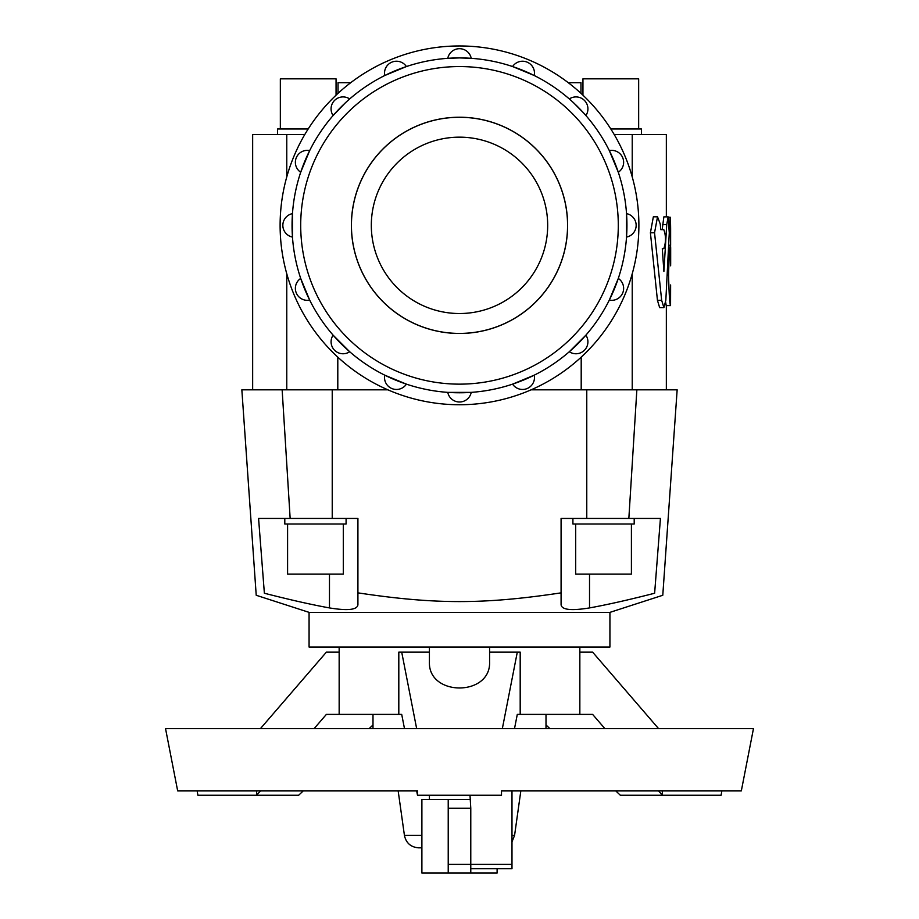 <?xml version="1.0" encoding="UTF-8"?>
<svg xmlns="http://www.w3.org/2000/svg" width="919" height="919" viewBox="0 0 919 919"><rect width="100%" height="100%" fill="white"/><g stroke="black" fill="none" stroke-linecap="round" stroke-linejoin="round"><path stroke-width="1.38" d="M661.657 300.318L663.897 307.624L665.827 300.318L669.273 232.898L668.159 216.861L666.734 224.569L663.897 271.473L662.289 248.658L663.805 248.658C666.034 242.329 666.034 235.988 663.805 229.647L660.784 229.647L660.221 223.926L657.522 216.815L654.546 232.783L661.657 300.318L657.441 300.318L650.411 232.783L653.352 216.815L657.522 216.815M663.897 307.624L659.647 307.624L657.441 300.318M662.185 229.647L663.863 216.861L668.159 216.861M662.289 248.658L663.805 248.658M660.784 229.647L663.805 229.647M670.629 265.832L670.675 263.052M670.663 247.648L670.537 245.247C669.664 247.016 669.009 256.861 668.572 274.792L668.572 275.436C669.032 293.758 669.687 303.81 670.56 305.602L670.617 284.947M669.537 229.026C670.1 213.909 670.468 213.817 670.629 228.739L670.629 245.35M668.791 245.247L670.537 245.247M670.56 305.602L666.241 305.602L665.655 302.328M666.344 389.828L666.344 305.602L670.227 305.602M669.342 228.739L670.629 228.739M338.031 93.336L338.031 82.699L350.713 82.699M568.287 82.699L580.969 82.699L580.969 93.336M561.084 592.858L561.084 518.431L660.428 518.431L654.627 593.237C665.574 595.96 665.574 595.96 654.627 593.237C665.574 595.96 665.574 595.96 654.627 593.237C628.757 599.866 607.057 604.759 589.527 607.918C571.354 610.894 561.877 609.871 561.084 604.851L561.084 592.858C483.785 604.484 435.215 604.484 357.916 592.858L357.916 604.851C357.123 609.871 347.646 610.894 329.473 607.918C311.943 604.759 290.243 599.866 264.373 593.237C253.426 595.96 253.426 595.96 264.373 593.237C253.426 595.96 253.426 595.96 264.373 593.237L258.572 518.431L357.916 518.431L357.916 592.858M387.887 389.828L241.846 389.828L256.217 595.271L309.071 612.364L609.929 612.364L662.783 595.271L677.154 389.828L531.113 389.828M609.929 612.364L609.929 647.033L309.071 647.033L309.071 612.364M631.41 524.002L631.41 574.145L575.696 574.145L575.696 524.002M634.202 518.431L634.202 524.002L572.916 524.002L572.916 518.431M343.304 524.002L343.304 574.145L287.59 574.145L287.59 524.002M346.084 518.431L346.084 524.002L284.798 524.002L284.798 518.431M582.945 95.174L582.945 78.839L638.659 78.839L638.659 128.982M610.813 128.982L641.439 128.982L641.439 134.553L614.225 134.553M280.341 128.982L280.341 78.839L336.055 78.839L336.055 95.174M304.775 134.553L277.561 134.553L277.561 128.982L308.187 128.982M459.5 333.413A108.074 108.074 0 0 0 553.089 171.313A108.074 108.074 0 0 0 365.911 171.313A108.074 108.074 0 0 0 459.5 333.413M459.5 137.161A88.19 88.19 0 0 0 383.131 269.439A88.19 88.19 0 0 0 535.869 269.439A88.19 88.19 0 0 0 459.5 137.161M459.5 404.739A179.4 179.4 0 0 0 614.857 135.644A179.4 179.4 0 0 0 304.143 135.644A179.4 179.4 0 0 0 459.5 404.739M459.5 57.908A167.442 167.442 0 0 1 626.942 225.35A167.442 167.442 0 0 1 459.5 392.781A167.442 167.442 0 0 1 292.058 225.35A167.442 167.442 0 0 1 459.5 57.908L471.229 58.322A11.958 11.958 0 0 0 447.771 58.322L459.5 57.908M406.416 66.547L384.739 75.519A11.958 11.958 0 0 1 406.416 66.547M345.337 102.871L333.103 115.541A11.958 11.958 0 0 1 349.691 98.942L347.497 100.883M309.68 150.59L300.697 172.267A11.958 11.958 0 0 1 309.68 150.59M292.472 213.622L292.472 237.079A11.958 11.958 0 0 1 292.472 213.622M300.697 278.423L309.68 300.099A11.958 11.958 0 0 1 300.697 278.423M333.103 335.159L349.691 351.747A11.958 11.958 0 0 1 333.103 335.159M384.739 375.17L406.416 384.142A11.958 11.958 0 0 1 384.739 375.17M447.771 392.367L471.229 392.367A11.958 11.958 0 0 1 447.771 392.367M512.584 384.142L534.261 375.17A11.958 11.958 0 0 1 512.584 384.142M569.309 351.747L585.897 335.159A11.958 11.958 0 0 1 569.309 351.747M609.32 300.099L618.303 278.423A11.958 11.958 0 0 1 609.32 300.099M626.528 237.079L626.528 213.622A11.958 11.958 0 0 1 626.528 237.079M618.303 172.267L609.32 150.59A11.958 11.958 0 0 1 618.303 172.267M569.883 99.447L569.309 98.942A11.958 11.958 0 0 1 585.897 115.541L585.403 114.967M583.967 113.347L573.663 102.871M534.261 75.519L512.584 66.547A11.958 11.958 0 0 1 534.261 75.519M459.5 117.23A108.109 108.109 0 0 1 553.135 279.399A108.109 108.109 0 0 1 365.865 279.399A108.109 108.109 0 0 1 459.5 117.23M417.502 795.245L501.498 795.245L501.498 790.914L741.323 790.914L753.454 728.664L165.546 728.664L177.677 790.914L417.502 790.914L417.502 795.245L416.663 790.914M197.16 790.914L197.895 795.245L256.665 795.245L256.665 790.914M662.335 790.914L662.335 795.245L721.105 795.245L721.84 790.914M429.414 652.145L398.812 652.145L398.812 714.396L339.157 714.396L339.157 652.145L326.383 652.145L260.399 728.664M579.843 647.033L579.843 714.396L520.188 714.396L520.188 652.145L489.586 652.145M489.586 647.033L489.586 661.818C491.045 696.682 427.955 696.682 429.414 661.818L429.414 647.033M421.89 799.564L448.219 799.564L448.219 873.05L421.89 873.05L421.89 799.564M497.11 868.731L497.11 873.05L448.219 873.05M421.89 847.835L418.696 847.835L421.89 847.835M470 795.245L470.781 808.203L448.219 808.203M470 799.564L448.219 799.564M470.781 873.05L470.781 808.203M470.781 868.731L511.986 868.731L511.986 790.914M404.498 728.664L401.706 714.396L398.812 714.396M339.157 714.396L326.383 714.396L314.068 728.664M604.932 728.664L592.617 714.396L579.843 714.396M520.188 714.396L517.294 714.396L514.502 728.664M615.764 790.914L620.336 795.245L662.335 795.245L658.601 790.914M579.843 652.145L592.617 652.145L658.601 728.664M401.706 652.145L416.663 728.664M260.399 790.914L256.665 795.245L298.664 795.245L303.236 790.914M369.082 728.664L372.999 724.965M502.337 728.664L517.294 652.145M546.001 724.965L549.918 728.664M277.561 134.553L252.656 134.553L252.656 389.828M666.344 216.861L666.344 134.553L641.439 134.553M662.45 224.569L666.734 224.569M650.411 232.783L654.546 232.783M667.366 274.792L668.572 274.792M667.332 275.436L668.572 275.436M459.5 384.142A158.792 158.792 0 0 0 597.017 145.949A158.792 158.792 0 0 0 321.983 145.949A158.792 158.792 0 0 0 459.5 384.142M511.986 841.85L514.571 835.417L511.986 835.417M421.89 835.417L404.429 835.417C406.106 843.091 410.873 847.226 418.696 847.835M511.986 864.4L448.219 864.4M329.473 607.918L329.473 574.145M586.77 389.828L586.77 518.431M332.23 389.828L332.23 518.431M282.144 389.828L290.151 518.431M589.527 574.145L589.527 607.918M636.856 389.828L628.849 518.431M632.226 389.828L632.226 273.816M632.226 176.885L632.226 134.553M581.199 389.828L581.199 357.146M337.801 389.828L337.801 357.146M286.774 389.828L286.774 273.816M286.774 176.885L286.774 134.553M670.675 263.512L670.675 247.648M668.504 217.252L670.273 217.252M339.157 647.033L339.157 652.145M429.414 795.245L429.414 799.564M514.571 835.417L520.832 790.914M404.429 835.417L398.168 790.914M372.999 714.396L372.999 728.664M546.001 714.396L546.001 728.664"/></g></svg>
